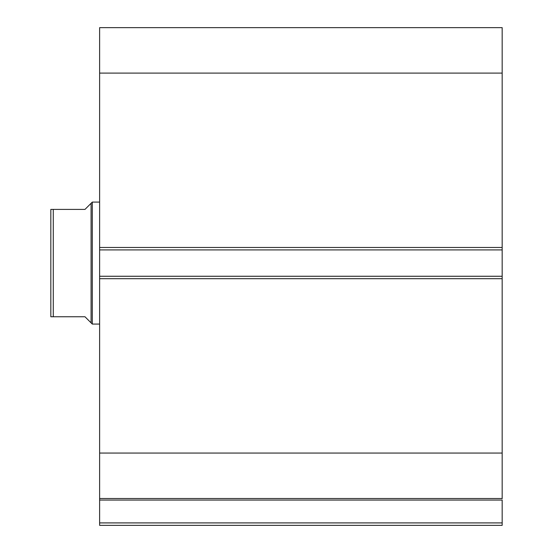 <?xml version="1.0" encoding="UTF-8"?>
<svg xmlns="http://www.w3.org/2000/svg" width="553" height="553" viewBox="0 0 553 553"><rect width="100%" height="100%" fill="white"/><g stroke="black" fill="none" stroke-linecap="round" stroke-linejoin="round"><path stroke-width="0.83" d="M99.623 498.758L99.623 500.064L502.172 500.064L502.172 522.91L99.623 522.91L502.172 522.91L502.172 500.064L99.623 500.064L99.623 525.35L502.172 525.35L502.172 522.91L502.172 525.35L99.623 525.35L99.623 498.516L502.172 498.516L502.172 27.65L99.623 27.65L99.623 73.1L99.623 27.65L502.172 27.65L502.172 247.468L99.623 247.468L99.623 73.1L502.172 73.1L99.623 73.1L99.623 249.908L99.623 247.468L502.172 247.468L502.172 276.258L99.623 276.258L99.623 249.908L502.172 249.908L99.623 249.908L99.623 278.698L99.623 276.258L502.172 276.258L502.172 453.059L99.623 453.059L99.623 278.698L502.172 278.698L99.623 278.698L99.623 498.516L99.623 453.059L502.172 453.059L502.172 498.758M99.623 498.516L502.172 498.516M92.303 324.072L91.079 322.855L92.303 324.072L99.623 324.072L92.303 324.072L92.303 202.087L99.623 202.087L92.303 202.087L92.303 324.072M91.079 203.31L89.538 204.852L92.303 202.087L91.079 203.31L91.079 322.855L91.079 203.31L84.982 209.407L53.268 209.407L53.268 316.758L84.982 316.758L91.079 322.855L84.982 316.758L50.828 316.758L53.268 316.758L53.268 209.407L50.828 209.407L50.828 316.758L50.828 209.407M89.538 204.852L84.982 209.407L50.911 209.407M91.079 322.855L84.982 316.758M51.878 209.407L52.452 209.407M52.445 316.758L50.828 316.758M51.878 316.758L51.222 316.758"/></g></svg>
